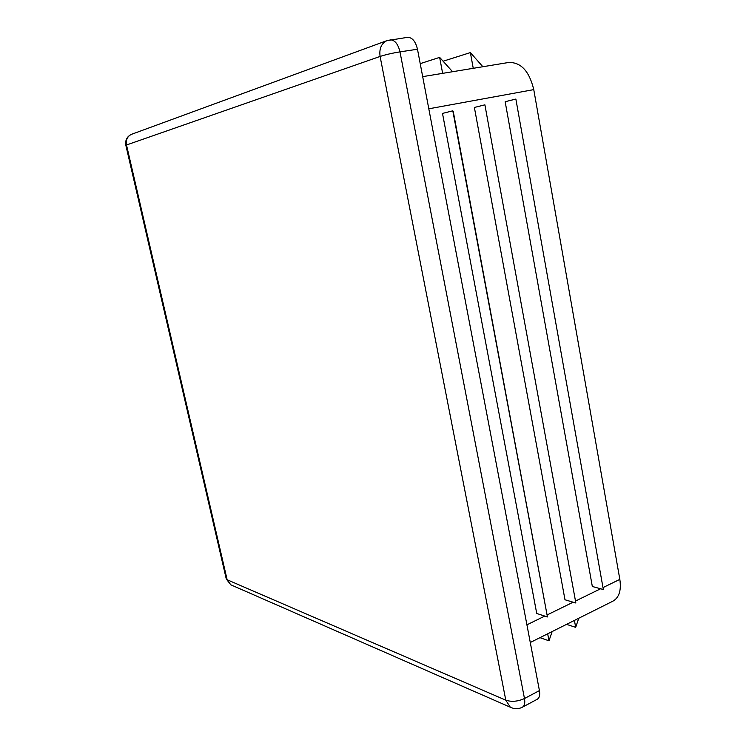 <?xml version="1.0" encoding="UTF-8"?>
<svg xmlns="http://www.w3.org/2000/svg" width="746" height="746" viewBox="0 0 746 746"><rect width="100%" height="100%" fill="white"/><g stroke="black" fill="none" stroke-linecap="round" stroke-linejoin="round"><path stroke-width="1.12" d="M530.275 642.502L612.97 601.127C619.143 597.574 621.427 590.319 619.833 579.372L533.763 89.623C529.306 71.168 520.941 62.123 508.66 62.477L422.684 76.642M574.42 620.411L575.688 627.33L578.756 618.247M575.688 627.33L566.531 624.365M231.969 585.321L230.775 584.789L227.138 579.754L505.797 700.177L510.311 707.208C514.414 709.185 518.433 709.185 522.387 707.208L537.26 699.254C539.442 697.902 540.16 695.011 539.423 690.591L417.48 49.245C415.55 41.31 412.221 37.347 407.475 37.347L386.81 40.676C381.299 43.529 379.061 48.779 380.096 56.444C385.682 54.635 392.312 53.115 399.987 51.866C398.038 43.855 394.709 39.846 390.018 39.827M505.163 101.717L592.333 586.496L603.337 589.527L515.868 99.059L505.163 101.717M474.381 107.461L564.992 599.775L575.856 603.01L484.891 104.832L474.381 107.461M442.499 113.411L536.738 613.482L547.443 616.942L453.251 111.406L452.803 110.809L442.499 113.411M442.639 73.36L439.646 57.377L420.212 63.643M439.646 57.377L452.58 71.719M473.253 68.315L470.372 52.593L443.115 61.219M470.372 52.593L482.858 66.73M547.676 633.792L548.991 640.805L539.945 637.662M548.991 640.805L552.143 631.564M452.803 110.809L547.443 616.942M526.918 624.822L544.785 616.084M547.154 614.918L573.152 602.199M575.492 601.052L600.605 588.771M602.992 587.606L619.833 579.372M428.801 108.804L533.763 89.623M125.86 145.358L126.503 144.985L227.138 579.754L226.215 578.719M522.387 707.208C524.541 705.875 525.24 702.974 524.475 698.526C517.827 701.538 511.597 702.089 505.797 700.177L380.096 56.444L126.503 144.985C125.682 139.95 127.352 136.397 131.492 134.327C126.951 136.546 125.067 140.211 125.85 145.302L226.28 579.017L230.775 584.789L511.747 707.842M387.398 40.461L131.977 134.149M417.48 49.245L399.987 51.866L524.475 698.526L539.423 690.591"/></g></svg>
